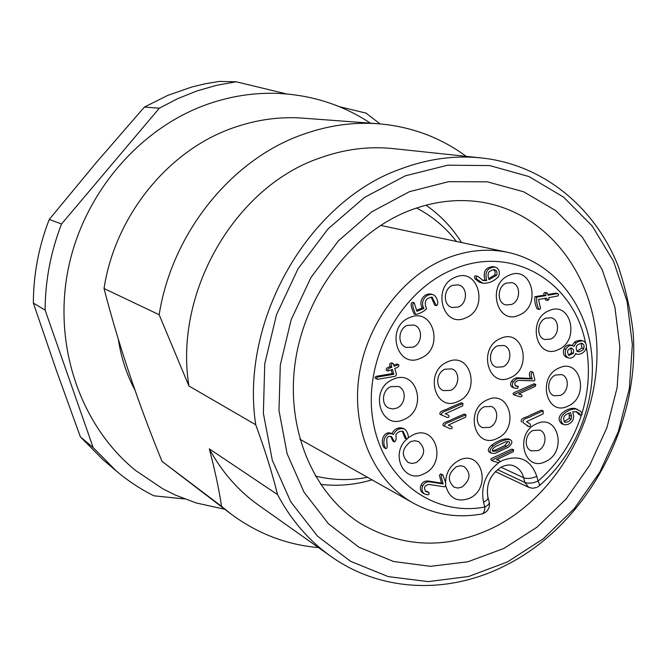 <?xml version="1.0" encoding="UTF-8"?>
<svg xmlns="http://www.w3.org/2000/svg" width="667" height="667" viewBox="0 0 667 667"><rect width="100%" height="100%" fill="white"/><g stroke="black" fill="none" stroke-linecap="round" stroke-linejoin="round"><path stroke-width="1" d="M456.428 466.7C447.891 473.578 447.09 480.398 454.019 487.152L457.879 488.052L461.948 487.068C470.51 480.065 471.236 473.228 464.124 466.55L460.38 465.741L456.428 466.7M445.573 483.592C445.623 473.028 450.117 465.266 459.046 460.305C481.816 448.683 492.246 488.377 469.318 498.357C457.379 502.551 449.558 498.474 445.864 486.126M410.597 441.646C401.801 448.608 401.017 455.578 408.237 462.539L412.231 463.482L416.433 462.514C425.263 455.411 425.963 448.416 418.534 441.546L414.657 440.704L410.597 441.646M408.521 437.602L412.89 434.926C436.376 423.245 447.407 463.907 423.745 473.903C404.402 484.25 389.503 454.377 406.753 439.136M390.862 386.652C382.041 390.062 380.774 404.961 389.003 408.171L392.863 408.963L396.865 408.054C405.753 404.552 406.87 389.495 398.441 386.46L390.862 386.652M404.194 419.368C380.473 431.349 368.384 389.195 393.021 379.373C416.958 367.901 428.306 409.605 404.194 419.368M444.939 369.21C436.151 372.611 435.117 387.819 443.447 390.62L450.6 390.362C459.446 386.877 460.347 371.527 451.826 368.884L444.939 369.21M458.046 401.417C435.034 413.09 423.637 371.452 447.507 361.906C470.719 350.717 481.424 391.929 458.046 401.417M407.279 325.404C398.057 328.814 397.299 344.756 406.186 347.44L413.215 347.14C422.503 343.638 423.103 327.539 414.007 325.046L407.279 325.404M420.635 358.212C396.965 369.826 385.001 327.013 409.58 317.6C433.458 306.503 444.689 348.849 420.635 358.212M484.317 406.77C475.896 410.163 474.679 424.796 482.549 427.639L489.695 427.38C498.166 423.912 499.258 409.163 491.229 406.461L484.317 406.77M497.173 438.394C474.812 450.083 463.982 409.53 487.152 399.908C509.705 388.686 519.876 428.831 497.173 438.394M452.585 285.351C443.23 288.744 442.871 305.353 452.068 307.495L458.262 307.062C467.675 303.585 467.875 286.827 458.487 284.884L452.585 285.351M465.799 317.851C442.646 329.098 431.224 286.343 455.244 277.297C478.589 266.567 489.311 308.846 465.799 317.851M533.116 430.465C524.987 433.842 523.712 448.132 531.266 450.867L538.177 450.567C546.34 447.123 547.515 432.741 539.82 430.123L533.116 430.465M545.706 461.464C524.079 473.061 513.89 433.517 536.285 423.929C558.087 412.773 567.65 451.934 545.706 461.464M555.536 375.037C547.165 378.389 546.231 393.438 554.227 395.773L560.497 395.373C568.909 391.938 569.735 376.805 561.597 374.596L555.536 375.037M568.117 406.028C546.632 417.284 536.652 377.28 558.888 368.059C580.532 357.254 589.903 396.865 568.117 406.028M545.631 318.251C536.86 321.594 536.31 337.51 544.847 339.52L550.692 339.053C559.488 335.626 559.93 319.618 551.242 317.75L545.631 318.251M558.346 349.6C536.568 360.63 526.388 319.685 548.933 310.739C570.885 300.175 580.432 340.695 558.346 349.6M497.524 345.873C488.761 349.25 487.961 364.799 496.398 367.2L502.868 366.825C511.681 363.365 512.348 347.699 503.743 345.448L497.524 345.873M510.422 377.622C488.069 388.978 477.314 347.732 500.483 338.486C523.02 327.614 533.108 368.426 510.422 377.622M506.261 283.133C497.098 286.493 496.79 303.051 505.819 304.944L511.589 304.469C520.794 301.025 520.96 284.35 511.772 282.625L506.261 283.133M519.218 315.057C496.807 326.088 486.076 284.067 509.305 275.196C531.899 264.666 541.963 306.228 519.218 315.057M493.255 527.697C447.265 549.583 403.001 548.174 360.463 523.478C313.015 493.672 285.434 428.631 295.356 361.422C305.228 294.239 352.026 233.091 408.846 210.805C433.417 201.292 457.712 198.416 481.716 202.168C548.883 213.056 595.764 277.339 596.965 349.875C598.366 422.486 555.661 496.657 493.255 527.697M320.619 484.4C337.877 486.385 355.002 484.859 371.994 479.84M503.952 548.407L467.867 561.781L430.482 566.325L393.538 561.506L358.888 547.198L328.431 523.753L303.977 492.079L287.093 453.643L278.981 410.455L280.315 364.924L291.162 319.71L310.939 277.514L338.419 240.829L371.911 211.722L409.355 191.721L448.558 181.682L487.31 181.824L523.628 191.771L555.753 210.622L582.299 237.135L602.234 269.793L614.866 306.928L619.851 346.79L617.125 387.627L606.912 427.697L589.678 465.333L566.116 498.958L537.152 527.088L503.952 548.407M49.241 219.443L61.547 223.995L159.321 108.204L177.839 98.583L196.957 90.945L216.483 85.334L236.201 81.783L219.376 81.424L205.611 83.683L191.921 86.96L167.709 95.414L144.389 107.079L96.231 162.631L49.241 219.443C38.728 246.557 33.433 274.437 33.35 303.068L56.353 370.318L80.382 436.877L103.085 459.771L116.408 471.077L93.18 447.624L45.114 310.113L33.35 303.068M159.321 108.204L144.389 107.079M405.161 175.88L364.432 197.44L327.964 228.973L298.024 268.818L276.505 314.699L264.741 363.874L263.373 413.373L272.311 460.263L290.795 501.892L317.484 536.11L350.617 561.331L388.219 576.613L428.222 581.607L468.618 576.496L507.529 561.897L543.288 538.794L574.445 508.404L599.791 472.153L618.342 431.607L629.365 388.452L632.358 344.455L627.08 301.459L613.573 261.347L592.188 225.971L563.623 197.165L528.973 176.563L489.72 165.574L447.715 165.191L405.161 175.88M159.163 314.732C171.969 232.808 231.657 159.371 302.61 134.542C327.881 125.488 353.093 121.894 378.256 123.745L302.876 118.142C279.74 116.442 256.645 119.626 233.6 127.697C168.893 149.842 115.208 215.233 104.027 288.511L159.163 314.732L188.928 385.993L255.728 424.754C239.72 320.685 308.221 201.651 400.308 169.093C427.53 158.854 454.502 155.136 481.232 157.946C543.63 164.365 595.239 207.787 618.359 266.558C625.788 289.245 630.699 311.055 633.091 331.983C640.42 425.246 586.793 524.996 505.653 565.374C449.458 594.255 381.991 592.78 330.882 556.353C308.988 540.82 291.212 520.243 277.547 494.606L209.305 448.874C214.957 470.335 219.034 489.486 221.536 506.311L230.99 513.999C257.479 533.633 286.66 544.831 318.509 547.599M255.728 424.754C264.832 449.466 272.103 472.753 277.547 494.606M188.928 385.993C173.687 292.721 234.867 187.235 318.876 158.337C343.713 149.266 368.451 146.023 393.096 148.599L481.232 157.946M330.882 556.353L258.546 505.144C238.369 490.82 221.953 472.061 209.305 448.874M104.027 288.511C118.518 344.564 137.844 402.176 162.006 461.347L230.99 513.999M162.006 461.347L221.536 506.311M461.539 242.546C452.109 227.547 440.253 215.099 425.988 205.178M378.256 123.745C411.122 126.513 440.42 137.377 466.158 156.345M184.634 498.941L153.91 495.814C140.562 489.169 128.056 480.924 116.408 471.077M80.382 436.877L93.18 447.624M45.114 310.113C45.231 280.64 50.709 251.926 61.547 223.995M236.201 81.783L286.585 93.939M339.178 106.628L365.933 113.082L380.065 123.887M521.536 422.144C519.551 417.484 527.372 417.542 530.023 415.224L541.362 410.188L543.171 410.872L543.155 413.882L526.613 421.636L529.915 423.853C530.957 425.529 530.69 426.488 529.131 426.73L523.32 422.861C521.327 418.192 529.164 418.251 531.816 415.925L543.171 410.872M515.182 385.734L516.817 386.01M514.574 388.119L512.798 387.469C510.388 386.226 509.947 384.192 511.481 381.357L513.798 378.956L516.475 377.83L530.523 378.381C528.873 375.146 528.989 372.795 530.857 371.344L533.041 372.369L534.876 379.723L534.234 380.89L519.093 380.373C514.774 381.532 513.723 383.458 515.924 386.143L518.376 386.51L517.467 388.502L514.574 388.119C512.156 386.877 511.714 384.834 513.248 381.999L515.583 379.59L518.251 378.464L532.324 379.014L530.523 378.381M444.772 426.38L443.155 425.654C441.521 422.136 449.491 421.344 452.376 419.184L464.274 414.04L465.966 414.749L465.674 417.108L448.307 425.087L451.584 426.496L448.332 425.079M491.496 453.226L489.761 452.443C487.369 450.834 487.977 448.416 491.596 445.181C498.374 440.395 504.044 438.344 508.613 439.019L510.372 439.77C512.815 441.362 512.239 443.78 508.629 447.032L495.248 453.368L491.496 453.226C489.094 451.609 489.703 449.191 493.33 445.948C500.117 441.154 505.794 439.094 510.372 439.77M557.454 293.597L558.537 294.264L558.187 295.865L548.766 297.699L549.008 299.425L547.915 300.383L546.498 298.116L538.527 299.475L540.553 308.479L539.62 309.405L537.185 308.971C535.126 304.811 534.367 300.734 534.917 296.74L544.047 295.139L543.797 293.405L544.872 292.438L547.157 292.88L548.166 295.223L557.454 293.597L556.403 293.347M547.982 294.472L555.594 293.147M547.482 300.392L545.639 299.917L544.839 298.399M415.649 314.457L414.007 313.94C413.181 311.381 408.938 303.185 412.59 302.368L414.232 302.868L416.958 311.339L423.895 308.404L422.236 307.896C418.076 300.975 424.479 292.721 431.09 294.122L432.758 294.597C436.451 295.156 439.786 304.602 436.385 305.653L432.074 297.232C425.604 297.982 423.753 301.801 426.538 308.688C423.987 311.489 420.36 313.415 415.649 314.457C414.824 311.898 410.572 303.685 414.232 302.868M416.667 310.255L422.236 307.896M436.385 305.653L434.709 305.152L431.216 297.123M394.497 441.938L391.537 436.593C382.416 434.475 389.903 447.932 385.918 448.616C381.274 443.455 385.009 430.949 392.68 434.134L393.397 434.542C395.923 429.756 399.533 427.872 404.219 428.898C407.02 430.04 410.313 438.661 406.695 439.111L403.085 431.341C400.25 430.849 397.849 431.941 395.873 434.626C396.515 438.436 396.056 440.87 394.497 441.938L392.913 441.154L390.754 436.343M385.918 448.616L384.35 447.807C379.715 442.663 383.433 430.19 391.095 433.358L392.68 434.134M391.829 433.717C394.364 428.981 397.957 427.122 402.618 428.139L404.219 428.898M406.695 439.111L405.086 438.327L402.243 431.082M424.612 493.98L422.995 493.105C420.352 491.22 419.718 488.544 421.094 485.084C422.494 482.108 424.846 480.757 428.131 481.015L441.504 483.1L439.411 475.338L440.662 473.92L442.863 474.812C443.463 477.872 447.857 485.101 444.472 486.827L428.906 484.409C424.379 485.451 423.378 487.835 425.921 491.554L428.898 492.463L429.139 494.047L427.906 494.822L424.612 493.98C421.961 492.096 421.327 489.42 422.711 485.943C424.12 482.966 426.463 481.607 429.765 481.866L443.146 483.95L441.504 483.1M425.221 491.054L427.364 491.687M377.122 379.24L376.622 377.972L377.889 376.972L393.822 374.254L392.463 369.385L387.986 371.027C387.26 369.401 388.561 368.159 391.879 367.3C390.787 365.107 391.204 363.857 393.138 363.548L394.214 366.283L398.666 364.641C399.4 366.266 398.116 367.5 394.789 368.367L396.531 374.596L395.331 376.255L377.789 379.281L375.254 378.339L375.129 377.13L376.313 376.313L392.221 373.603L391.195 369.935M387.986 371.027L386.401 370.385C385.676 368.759 386.968 367.517 390.287 366.667C389.195 364.482 389.611 363.232 391.537 362.923L393.138 363.548M393.88 365.099L397.057 364.015L398.666 364.641M482.691 283.208L479.415 282.224L475.037 278.773C474.104 276.822 474.437 275.863 476.021 275.905L477.772 276.338L483.308 280.574L486.743 280.557L484.984 280.115C482.708 271.652 485.501 267.15 493.372 266.617L496.423 267.534C499.308 269.585 500.042 272.528 498.649 276.363C494.155 281.291 488.836 283.567 482.691 283.208L476.78 279.206C475.854 277.255 476.18 276.296 477.772 276.338M482.424 280.298L484.984 280.115M574.37 342.413C575.579 341.204 577.78 340.503 580.965 340.32L583.742 341.237C586.41 343.113 587.068 345.898 585.718 349.591C583.45 353.068 580.582 354.619 577.122 354.26L575.646 353.477C574.187 357.062 571.869 358.588 568.701 358.037L567.917 357.712C565.207 355.844 564.54 353.051 565.899 349.333C567.559 346.315 569.735 345.064 572.428 345.589L573.953 346.381L576.238 342.963L574.37 342.413L572.194 345.514M568.701 358.037L566.058 357.128C563.357 355.269 562.681 352.484 564.04 348.766C565.699 345.756 567.875 344.514 570.56 345.031L572.428 345.589M492.738 460.939L491.187 460.238L490.845 459.063L492.146 458.154L511.931 449.066L513.69 449.833L513.223 451.759L496.448 459.738L499.466 460.614L497.932 459.913M496.823 459.563L497.732 459.821M445.748 416.817L440.112 414.374C438.402 410.839 446.448 410.063 449.325 407.912L461.264 402.776L462.965 403.468L462.673 405.836L445.256 413.782L448.541 415.207C449.525 416.567 449.149 417.342 447.407 417.534L440.929 414.732M515.141 395.256L513.465 394.631L513.006 393.48L514.24 392.58L533.967 383.783L535.768 384.425L535.334 386.335L518.651 394.014L521.644 394.922L519.927 394.289M518.809 393.947L519.86 394.264M562.548 424.062L561.747 423.745C552.76 416.091 569.335 406.17 575.646 408.696L580.749 411.431L582.241 414.515L580.874 415.308L579.206 413.365L576.705 411.814L572.711 411.789L573.72 416.466L573.011 419.977C570.627 423.67 567.617 425.221 563.982 424.629L563.582 424.454C554.577 416.792 571.185 406.845 577.505 409.371M579.431 414.632L575.771 411.556M443.146 483.95L441.062 476.18L441.629 475.062L442.863 474.812M377.889 376.972L376.313 376.313M393.822 374.254L392.221 373.603M391.879 367.3L390.287 366.667M423.895 308.404C419.726 301.467 426.138 293.197 432.758 294.597M488.044 275.963L488.994 279.706L496.632 275.263C497.54 272.495 496.84 270.627 494.539 269.668L492.621 269.885L489.295 271.552L488.344 272.903L488.044 275.963M488.728 278.631L494.864 274.837L495.172 271.861L493.63 269.61M486.743 280.557C484.467 272.078 487.269 267.567 495.139 267.033M539.011 309.463C536.952 305.294 536.193 301.201 536.743 297.207L534.917 296.74M536.743 297.207L535.184 296.665M537.01 297.123L545.889 295.598L544.047 295.139M545.889 295.598L545.714 293.638L547.157 292.88M576.938 351.292L581.983 348.041L581.174 343.272M583.858 348.599L584.05 345.264L582.149 343.347C576.488 344.155 574.887 346.89 577.347 351.567L579.206 351.792L582.533 350.258L583.858 348.599L581.983 348.041M568.567 355.094L571.577 352.768L570.777 347.999M573.445 353.343L573.637 350L571.744 348.091C567.35 349.116 566.425 351.542 568.993 355.369L573.445 353.343L571.577 352.768M576.238 342.963C577.455 341.746 579.656 341.045 582.841 340.87M505.469 441.887L495.348 446.665C492.363 448.874 491.562 450.425 492.946 451.301L496.523 451.084L506.612 446.323C509.605 444.097 510.388 442.546 508.963 441.687L505.469 441.887M492.363 450.709L494.781 450.308L504.861 445.564L507.804 441.512M499.466 460.614L499.917 461.756L498.516 462.64L492.913 461.039L492.579 459.855L513.69 449.833M451.584 426.496C452.568 427.855 452.184 428.623 450.442 428.814L444.822 426.396C443.188 422.87 451.167 422.078 454.06 419.91L465.966 414.749M440.112 414.374L441.779 415.099C440.062 411.547 448.116 410.772 451.009 408.613L462.965 403.468M532.324 379.014C530.674 375.763 530.79 373.412 532.658 371.953M521.644 394.922L521.677 394.939C522.478 395.981 522.069 396.623 520.443 396.873L515.241 395.298L514.782 394.147L535.768 384.425M528.939 426.622L523.32 422.861M564.04 421.694L569.31 418.351L569.109 413.398M571.461 416.158L570.61 412.681C564.057 414.541 562.156 417.717 564.916 422.228C567.392 422.469 569.476 421.411 571.152 419.043L571.461 416.158L569.61 415.466M585.493 342.863C573.828 281.574 511.756 243.889 453.193 269.418C400.375 290.829 363.265 359.33 372.753 419.209C381.699 479.29 433.091 517.025 484.842 507.028C484.734 511.447 483.542 513.798 481.249 514.074C457.128 518.317 434.434 514.641 413.181 503.035C374.954 481.657 351.993 431.457 358.679 378.664C365.324 325.896 401.251 276.913 445.631 258.721C466.683 250.242 487.402 248.116 507.779 252.343L380.59 225.396M501.609 466.9C490.604 473.962 486.001 483.934 487.794 496.832C488.511 498.591 487.102 500.4 483.567 502.243C480.557 486.143 485.668 472.92 498.899 462.581M499.75 462.031L502.876 460.313C519.568 454.377 530.882 459.73 536.827 476.355L538.027 481.099C532.933 483.275 528.539 483.725 524.862 482.458L523.653 477.739L500.992 467.225M495.298 471.586L528.681 487.344L524.862 482.458L497.449 469.61M537.535 487.018L538.753 486.201C539.87 485.701 539.628 484 538.027 481.099C558.237 463.615 572.686 441.679 581.366 415.299M582.091 412.965C588.669 390.945 590.103 369.076 586.376 347.365M488.019 497.69L489.053 501.592C489.778 503.368 488.377 505.177 484.842 507.028L483.567 502.243M536.827 476.355C531.724 478.531 527.33 478.989 523.653 477.739C522.144 472.228 519.068 468.351 514.424 466.116C510.997 464.499 506.987 464.641 502.393 466.533M422.711 485.943L421.094 485.084M429.765 481.866L428.131 481.015M428.364 492.229L426.738 491.354M432.666 297.474L431.457 297.123M496.632 275.263L494.864 274.837M476.78 279.206L475.037 278.773M481.165 282.675L479.415 282.224M582.675 343.563L581.616 343.255M572.244 348.299L571.227 347.999M567.917 357.712L566.058 357.128M565.899 349.333L564.04 348.766M496.523 451.084L494.781 450.308M506.612 446.323L504.861 445.564M493.33 445.948L491.596 445.181M513.248 381.999L511.481 381.357M520.052 378.347L518.267 377.714M518.059 386.46L516.283 385.818M571.152 419.043L569.31 418.351M580.573 415.049L578.714 414.365M579.206 413.365L577.347 412.681M563.582 424.454L561.747 423.745M370.427 123.162C342.805 104.936 311.948 95.014 277.847 93.397C254.611 92.521 231.557 95.998 208.679 103.827C139.653 127.589 82.875 193.814 67.942 270.41C53.06 347.04 81.141 426.296 135.559 470.443L162.74 488.769L175.188 494.989L196.173 502.943L224.721 509.263M134.934 390.053C126.655 374.537 121.119 357.629 118.334 339.311M315.383 476.038C332.558 480.29 349.925 480.707 367.475 477.289M301.893 440.353L299.883 439.194M416.533 208.004C432.233 216.158 445.548 227.314 456.461 241.471M380.557 225.421L382.833 225.871M482.149 513.898L483.758 513.34M528.681 487.344L532.666 488.269L536.668 487.46M299.9 439.236L413.181 503.035M539.311 485.718C576.555 453.727 597.265 400.3 591.396 351.451C585.476 302.676 552.534 261.973 507.779 252.343M484.55 512.94C488.369 510.505 489.953 507.02 489.286 502.501M427.097 491.454L428.723 492.329M556.061 293.155L557.92 293.613M575.538 353.777L577.122 354.26M497.84 459.863L499.575 460.655M491.187 460.238L492.913 461.039M443.155 425.654L444.822 426.396M516.591 385.868L518.376 386.51M519.893 394.272L521.677 394.939M513.465 394.631L515.241 395.298M527.339 426.005L529.131 426.73M579.014 414.624L580.874 415.308M562.148 423.929L563.982 424.629"/></g></svg>
